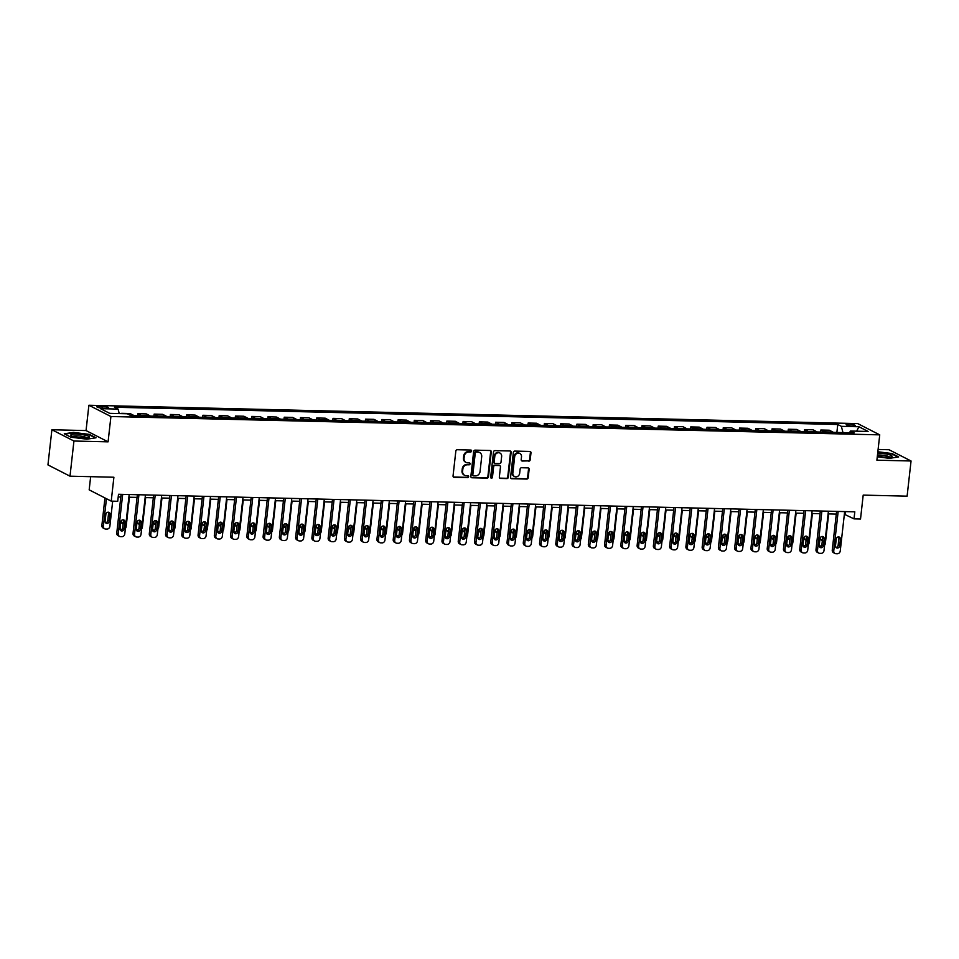<?xml version="1.0" encoding="UTF-8"?>
<svg xmlns="http://www.w3.org/2000/svg" width="959" height="959" viewBox="0 0 959 959"><rect width="100%" height="100%" fill="white"/><g stroke="black" fill="none" stroke-linecap="round" stroke-linejoin="round"><path stroke-width="1.44" d="M471.624 451.03A0.995 0.875 117.1 0 0 470.833 450.047L457.263 449.723A1.415 1.247 117.1 0 0 455.837 451.078L453.044 475.928A1.415 1.247 117.1 0 0 454.17 477.33L467.74 477.654A0.995 0.875 117.1 0 0 467.956 475.724L466.194 475.688A4.519 4.004 117.1 0 1 462.61 471.169L462.837 469.095A4.519 4.004 117.1 0 1 467.429 464.779L469.179 464.815A0.995 0.875 117.1 0 0 469.395 462.885L467.644 462.849A4.519 4.004 117.1 0 1 464.048 458.33L464.276 456.256A4.519 4.004 117.1 0 1 468.867 451.941L470.617 451.977A0.995 0.875 117.1 0 0 471.624 451.03M465.786 462.286A4.519 4.004 117.1 0 1 463.449 458.018L463.688 455.957A4.519 4.004 117.1 0 1 468.268 451.629L470.018 451.677A0.995 0.875 117.1 0 0 470.845 450.047M453.403 477.019A1.415 1.247 117.1 0 0 453.571 477.031L467.141 477.354A0.995 0.875 117.1 0 0 467.968 475.724M464.348 475.125A4.519 4.004 117.1 0 1 462.01 470.869L462.25 468.795A4.519 4.004 117.1 0 1 466.829 464.468L468.579 464.516A0.995 0.875 117.1 0 0 469.407 462.885M848.787 424.106A4.603 0.839 6.4 0 0 846.114 424.561A4.603 0.839 6.4 0 0 852.599 426.048A4.603 0.839 6.4 0 0 855.272 425.592A4.603 0.839 6.4 0 0 848.787 424.106M528.769 461.183A1.415 1.247 117.1 0 0 530.195 459.841L530.986 452.864A1.415 1.247 117.1 0 0 529.859 451.449L514.791 451.09A1.415 1.247 117.1 0 0 513.365 452.444L510.572 477.294A1.415 1.247 117.1 0 0 511.698 478.709L526.767 479.068A1.415 1.247 117.1 0 0 528.193 477.714L529.14 469.299A1.415 1.247 117.1 0 0 528.013 467.884L521.564 467.728A1.415 1.247 117.1 0 0 520.138 469.083L519.67 473.255A3.776 3.345 117.1 0 1 512.837 473.099L514.671 456.736A3.776 3.345 117.1 0 1 521.504 456.892L521.193 459.625A1.415 1.247 117.1 0 0 522.319 461.039L528.169 460.883A1.415 1.247 117.1 0 0 529.608 459.529L530.387 452.564A1.415 1.247 117.1 0 0 530.027 451.473M73.939 441.02L108.079 441.835L86.046 430.567L51.894 429.752L73.939 441.02L69.995 476.179L113.893 477.234L111.22 501.137L117.717 501.293L118.508 494.269L854.805 511.83L854.013 518.867L860.523 519.023L863.196 495.108L907.106 496.163L911.05 460.991L889.005 449.723L878.108 449.459M108.079 441.835L110.92 416.518L879.739 434.859L876.898 460.176L911.05 460.991M491.272 451.917A1.415 1.247 117.1 0 0 490.145 450.502L475.077 450.143A1.415 1.247 117.1 0 0 473.65 451.497L470.857 476.347A1.415 1.247 117.1 0 0 471.984 477.762L487.052 478.121A1.415 1.247 117.1 0 0 488.479 476.767L491.272 451.917L490.672 451.617A1.415 1.247 117.1 0 0 490.313 450.526M494.94 450.622L510.008 450.982A1.415 1.247 117.1 0 1 511.123 452.396L508.342 477.246A1.415 1.247 117.1 0 1 506.903 478.589L500.454 478.433A1.415 1.247 117.1 0 1 499.339 477.031L500.466 466.949A1.415 1.247 117.1 0 0 499.339 465.535L495.072 465.439A1.415 1.247 117.1 0 0 493.633 466.781L492.458 477.282A0.995 0.875 117.1 0 1 490.672 477.234L493.501 451.977A1.415 1.247 117.1 0 1 494.94 450.622M69.995 476.179L47.95 464.911L51.894 429.752M103.104 408.138L105.958 408.21A4.459 0.815 6.4 0 0 108.547 407.767A4.459 0.815 6.4 0 0 102.265 406.316L99.412 406.256A4.459 0.815 6.4 0 0 96.823 406.7A4.459 0.815 6.4 0 0 103.104 408.138M110.92 416.518L88.887 405.249L857.706 423.59L879.739 434.859M836.871 432.461L837.77 424.489L114.481 407.239L118.077 409.073L100.515 408.666L109.698 413.353L127.259 413.773L130.856 415.619L854.145 432.869L850.537 431.035L849.362 432.761M837.77 424.489L841.367 426.335L858.928 426.755L868.099 431.454L850.537 431.035M90.649 476.683L89.175 489.869L111.22 501.137M86.046 430.567L88.887 405.249M844.364 514.276L854.013 518.867M118.209 496.954L120.81 497.014M128.878 497.206L137.065 497.397M145.145 497.589L153.332 497.793M161.4 497.985L169.587 498.177M177.667 498.368L185.854 498.56M193.922 498.764L202.109 498.956M210.189 499.148L218.376 499.339M226.444 499.531L234.631 499.735M242.711 499.927L250.898 500.118M258.966 500.31L267.153 500.502M275.233 500.694L283.42 500.898M291.488 501.089L299.676 501.281M307.755 501.473L315.943 501.665M324.01 501.857L332.198 502.06M340.277 502.252L348.465 502.444M356.532 502.636L364.72 502.828M372.799 503.031L380.987 503.223M389.054 503.415L397.242 503.607M405.321 503.799L413.509 504.002M421.576 504.194L429.764 504.386M437.843 504.578L446.031 504.77M454.098 504.961L462.286 505.165M470.366 505.357L478.553 505.549M486.621 505.741L494.808 505.932M502.888 506.136L511.075 506.328M519.143 506.52L527.33 506.712M535.41 506.903L543.597 507.107M551.665 507.299L559.852 507.491M567.932 507.683L576.107 507.874M584.187 508.066L592.374 508.27M600.454 508.462L608.629 508.654M616.709 508.845L624.896 509.037M632.976 509.229L641.151 509.433M649.231 509.625L657.418 509.816M665.498 510.008L673.674 510.2M681.753 510.404L689.941 510.596M698.02 510.787L706.196 510.979M714.275 511.171L722.463 511.375M730.542 511.567L738.718 511.758M746.797 511.95L754.985 512.142M763.064 512.334L771.24 512.538M779.319 512.729L787.507 512.921M795.586 513.113L803.762 513.305M811.841 513.497L820.029 513.7M828.108 513.892L836.284 514.084M845.382 511.603L845.083 514.3M118.077 409.073L119.228 413.581M121.589 413.641L122.249 413.653M134.104 415.691A5.754 2.457 91.4 0 0 133.685 415.379L130.076 413.533L121.625 413.329M137.652 415.774L137.88 413.713L141.488 415.559A5.754 2.457 91.4 0 1 141.908 415.882M150.371 416.086A5.754 2.457 91.4 0 0 149.94 415.762L146.331 413.916L137.88 413.713M153.908 416.17L154.147 414.108L157.744 415.954A5.754 2.457 91.4 0 1 158.175 416.266M166.626 416.47A5.754 2.457 91.4 0 0 166.207 416.146L162.598 414.312L154.147 414.108M170.175 416.554L170.402 414.492L174.011 416.338A5.754 2.457 91.4 0 1 174.43 416.65M182.893 416.853A5.754 2.457 91.4 0 0 182.462 416.542L178.853 414.696L170.402 414.492M186.43 416.937L186.669 414.887L190.266 416.721A5.754 2.457 91.4 0 1 190.697 417.045M199.148 417.249A5.754 2.457 91.4 0 0 198.729 416.925L195.121 415.079L186.669 414.887M202.697 417.333L202.924 415.271L206.533 417.117A5.754 2.457 91.4 0 1 206.952 417.429M215.415 417.633A5.754 2.457 91.4 0 0 214.984 417.309L211.376 415.475L202.924 415.271M218.952 417.716L219.179 415.655L222.788 417.501A5.754 2.457 91.4 0 1 223.219 417.824M231.67 418.016A5.754 2.457 91.4 0 0 231.251 417.704L227.643 415.858L219.179 415.655M235.219 418.1L235.446 416.05L239.055 417.884A5.754 2.457 91.4 0 1 239.474 418.208M247.925 418.412A5.754 2.457 91.4 0 0 247.506 418.088L243.898 416.242L235.446 416.05M251.474 418.496L251.702 416.434L255.31 418.28A5.754 2.457 91.4 0 1 255.741 418.592M264.193 418.795A5.754 2.457 91.4 0 0 263.773 418.484L260.165 416.638L251.702 416.434M267.741 418.879L267.969 416.817L271.577 418.663A5.754 2.457 91.4 0 1 271.996 418.987M280.448 419.179A5.754 2.457 91.4 0 0 280.028 418.867L276.42 417.021L267.969 416.817M283.996 419.275L284.224 417.213L287.832 419.047A5.754 2.457 91.4 0 1 288.263 419.371M296.715 419.574A5.754 2.457 91.4 0 0 296.283 419.251L292.687 417.417L284.224 417.213M300.263 419.658L300.491 417.597L304.099 419.443A5.754 2.457 91.4 0 1 304.518 419.754M312.97 419.958A5.754 2.457 91.4 0 0 312.55 419.646L308.942 417.8L300.491 417.597M316.518 420.042L316.746 417.98L320.354 419.826A5.754 2.457 91.4 0 1 320.786 420.15M329.237 420.354A5.754 2.457 91.4 0 0 328.805 420.03L325.209 418.184L316.746 417.98M332.785 420.438L333.013 418.376L336.621 420.222A5.754 2.457 91.4 0 1 337.041 420.533M345.492 420.737A5.754 2.457 91.4 0 0 345.072 420.414L341.464 418.58L333.013 418.376M349.04 420.821L349.268 418.759L352.876 420.605A5.754 2.457 91.4 0 1 353.308 420.917M361.759 421.121A5.754 2.457 91.4 0 0 361.327 420.809L357.731 418.963L349.268 418.759M365.307 421.205L365.535 419.155L369.143 420.989A5.754 2.457 91.4 0 1 369.563 421.313M378.014 421.516A5.754 2.457 91.4 0 0 377.594 421.193L373.986 419.347L365.535 419.155M381.562 421.6L381.79 419.539L385.398 421.385A5.754 2.457 91.4 0 1 385.83 421.696M394.281 421.9A5.754 2.457 91.4 0 0 393.849 421.588L390.253 419.742L381.79 419.539M397.829 421.984L398.057 419.922L401.665 421.768A5.754 2.457 91.4 0 1 402.085 422.092M410.536 422.284A5.754 2.457 91.4 0 0 410.116 421.972L406.508 420.126L398.057 419.922M414.084 422.368L414.312 420.318L417.92 422.152A5.754 2.457 91.4 0 1 418.352 422.475M426.803 422.679A5.754 2.457 91.4 0 0 426.371 422.356L422.775 420.51L414.312 420.318M430.351 422.763L430.579 420.701L434.187 422.547A5.754 2.457 91.4 0 1 434.607 422.859M443.058 423.063A5.754 2.457 91.4 0 0 442.638 422.751L439.03 420.905L430.579 420.701M446.606 423.147L446.834 421.085L450.442 422.931A5.754 2.457 91.4 0 1 450.874 423.255M459.325 423.458A5.754 2.457 91.4 0 0 458.893 423.135L455.297 421.289L446.834 421.085M462.873 423.542L463.101 421.481L466.709 423.327A5.754 2.457 91.4 0 1 467.129 423.638M475.58 423.842A5.754 2.457 91.4 0 0 475.161 423.518L471.552 421.684L463.101 421.481M479.128 423.926L479.356 421.864L482.964 423.71A5.754 2.457 91.4 0 1 483.396 424.022M491.847 424.226A5.754 2.457 91.4 0 0 491.416 423.914L487.819 422.068L479.356 421.864M495.395 424.31L495.623 422.248L499.231 424.094A5.754 2.457 91.4 0 1 499.651 424.417M508.102 424.621A5.754 2.457 91.4 0 0 507.683 424.298L504.074 422.451L495.623 422.248M511.65 424.705L511.878 422.643L515.486 424.489A5.754 2.457 91.4 0 1 515.918 424.801M524.369 425.005A5.754 2.457 91.4 0 0 523.938 424.681L520.341 422.847L511.878 422.643M527.918 425.089L528.145 423.027L531.754 424.873A5.754 2.457 91.4 0 1 532.173 425.197M540.624 425.388A5.754 2.457 91.4 0 0 540.205 425.077L536.596 423.231L528.145 423.027M544.173 425.472L544.4 423.422L548.009 425.257A5.754 2.457 91.4 0 1 548.428 425.58M556.891 425.784A5.754 2.457 91.4 0 0 556.46 425.46L552.863 423.614L544.4 423.422M560.44 425.868L560.667 423.806L564.264 425.652A5.754 2.457 91.4 0 1 564.695 425.964M573.146 426.168A5.754 2.457 91.4 0 0 572.727 425.856L569.119 424.01L560.667 423.806M576.695 426.252L576.922 424.19L580.531 426.036A5.754 2.457 91.4 0 1 580.95 426.359M589.413 426.551A5.754 2.457 91.4 0 0 588.982 426.24L585.386 424.393L576.922 424.19M592.962 426.635L593.189 424.585L596.786 426.419A5.754 2.457 91.4 0 1 597.217 426.743M605.668 426.947A5.754 2.457 91.4 0 0 605.249 426.623L601.641 424.777L593.189 424.585M609.217 427.031L609.444 424.969L613.053 426.815A5.754 2.457 91.4 0 1 613.472 427.127M621.935 427.33A5.754 2.457 91.4 0 0 621.504 427.019L617.908 425.173L609.444 424.969M625.484 427.414L625.712 425.352L629.308 427.199A5.754 2.457 91.4 0 1 629.739 427.522M638.191 427.726A5.754 2.457 91.4 0 0 637.771 427.402L634.163 425.556L625.712 425.352M641.739 427.81L641.967 425.748L645.575 427.594A5.754 2.457 91.4 0 1 645.994 427.906M654.458 428.11A5.754 2.457 91.4 0 0 654.026 427.786L650.43 425.952L641.967 425.748M658.006 428.193L658.234 426.132L661.83 427.978A5.754 2.457 91.4 0 1 662.261 428.289M670.713 428.493A5.754 2.457 91.4 0 0 670.293 428.182L666.685 426.335L658.234 426.132M674.261 428.577L674.489 426.515L678.097 428.361A5.754 2.457 91.4 0 1 678.516 428.685M686.98 428.889A5.754 2.457 91.4 0 0 686.548 428.565L682.952 426.719L674.489 426.515M690.528 428.973L690.756 426.911L694.352 428.757A5.754 2.457 91.4 0 1 694.784 429.069M703.235 429.272A5.754 2.457 91.4 0 0 702.815 428.949L699.207 427.115L690.756 426.911M706.783 429.356L707.011 427.294L710.619 429.141A5.754 2.457 91.4 0 1 711.039 429.464M719.502 429.656A5.754 2.457 91.4 0 0 719.07 429.344L715.474 427.498L707.011 427.294M723.05 429.74L723.278 427.69L726.874 429.524A5.754 2.457 91.4 0 1 727.306 429.848M735.757 430.052A5.754 2.457 91.4 0 0 735.337 429.728L731.729 427.882L723.278 427.69M739.305 430.135L739.533 428.074L743.141 429.92A5.754 2.457 91.4 0 1 743.561 430.231M752.024 430.435A5.754 2.457 91.4 0 0 751.592 430.123L747.996 428.277L739.533 428.074M755.56 430.519L755.8 428.457L759.396 430.303A5.754 2.457 91.4 0 1 759.828 430.627M768.279 430.819A5.754 2.457 91.4 0 0 767.859 430.507L764.251 428.661L755.8 428.457M771.827 430.915L772.055 428.853L775.663 430.687A5.754 2.457 91.4 0 1 776.083 431.011M784.546 431.214A5.754 2.457 91.4 0 0 784.114 430.891L780.518 429.057L772.055 428.853M788.082 431.298L788.322 429.236L791.918 431.082A5.754 2.457 91.4 0 1 792.35 431.394M800.801 431.598A5.754 2.457 91.4 0 0 800.381 431.286L796.773 429.44L788.322 429.236M804.349 431.682L804.577 429.62L808.185 431.466A5.754 2.457 91.4 0 1 808.605 431.79M817.068 431.994A5.754 2.457 91.4 0 0 816.636 431.67L813.04 429.824L804.577 429.62M820.604 432.077L820.844 430.016L824.44 431.862A5.754 2.457 91.4 0 1 824.872 432.173M833.323 432.377A5.754 2.457 91.4 0 0 832.903 432.053L829.295 430.219L820.844 430.016M842.973 432.605L841.367 426.335M858.928 426.755L856.663 431.178M86.79 439.186L96.02 437.795L89.391 434.403L73.519 432.401L64.277 433.804L70.918 437.196L86.79 439.186M877.281 456.808L889.437 458.342L898.667 456.94L892.026 453.547L877.845 451.761M471.217 477.438A1.415 1.247 117.1 0 0 471.384 477.45L486.453 477.81A1.415 1.247 117.1 0 0 487.891 476.467L490.672 451.617M476.263 452.109A0.995 0.875 117.1 0 0 475.268 453.056L472.823 474.873A0.995 0.875 117.1 0 0 473.602 475.856L475.46 475.904A4.519 4.004 117.1 0 0 480.039 471.588L481.706 456.676A4.519 4.004 117.1 0 0 478.121 452.157L475.676 451.809A0.995 0.875 117.1 0 0 474.669 452.756L475.268 453.056M473.003 475.556A0.995 0.875 117.1 0 1 472.224 474.573L474.669 452.756M479.38 452.408A4.519 4.004 117.1 0 0 477.522 451.857L478.121 452.157M475.676 451.809L477.522 451.857M499.699 478.121A1.415 1.247 117.1 0 0 499.867 478.133L506.316 478.289A1.415 1.247 117.1 0 0 507.743 476.935L510.536 452.085A1.415 1.247 117.1 0 0 510.176 450.994M499.507 465.559A1.415 1.247 117.1 0 0 498.752 465.235L494.472 465.127A1.415 1.247 117.1 0 0 493.046 466.482L491.859 476.971L492.458 477.282M490.852 477.918A0.995 0.875 117.1 0 0 491.859 476.971M501.641 456.496A3.776 3.345 117.1 0 0 494.808 456.328L494.161 462.094A1.415 1.247 117.1 0 0 495.288 463.509L499.567 463.605A1.415 1.247 117.1 0 0 500.994 462.25L501.641 456.496M499.639 452.912A3.776 3.345 117.1 0 0 494.209 456.028L494.808 456.328M494.52 463.185A1.415 1.247 117.1 0 1 493.561 461.782L494.209 456.028M521.552 460.716A1.415 1.247 117.1 0 0 521.72 460.728L528.169 460.883M519.502 453.319A3.776 3.345 117.1 0 0 514.072 456.424L514.671 456.736M514.24 476.371A3.776 3.345 117.1 0 1 512.238 472.787L514.072 456.424M510.931 478.385A1.415 1.247 117.1 0 0 511.099 478.397L526.167 478.757A1.415 1.247 117.1 0 0 527.594 477.414L528.541 468.987A1.415 1.247 117.1 0 0 528.181 467.896M104.951 497.937L101.87 525.4A2.877 2.553 -62.9 0 0 103.164 528.025L104.651 528.781A2.877 2.553 117.1 0 0 105.646 529.032L106.952 529.068A2.877 2.553 117.1 0 0 109.865 526.311L112.683 501.173M104.651 528.781A2.877 2.553 117.1 0 1 103.368 526.155L106.449 498.704M105.478 522.667A2.302 2.038 117.1 0 0 107.78 520.461L108.535 513.712A2.302 2.038 117.1 0 0 108.151 512.166M109.266 521.228L110.021 514.468A2.302 2.038 117.1 0 0 105.862 514.372L105.106 521.121A2.302 2.038 117.1 0 0 109.266 521.228L107.78 520.461M129.177 494.52L124.766 533.935A2.877 2.553 117.1 0 1 121.841 536.68L120.546 536.656A2.877 2.553 117.1 0 1 118.257 533.779L122.68 494.364M121.11 494.329L116.77 533.012L118.257 533.779M124.155 528.841A2.302 2.038 -62.9 0 1 119.995 528.745L120.75 521.996A2.302 2.038 -62.9 0 1 124.922 522.092L124.155 528.841L122.668 528.073A2.302 2.038 -62.9 0 1 120.378 530.279M123.052 519.79A2.302 2.038 -62.9 0 1 123.423 521.324L122.668 528.073M119.551 536.405L118.053 535.637A2.877 2.553 -62.9 0 1 116.77 533.012M129.441 497.218L126.132 526.707A2.877 2.553 117.1 0 1 125.377 528.421M121.745 523.051A2.302 2.038 117.1 0 0 123.315 522.367M121.481 520.473L121.361 521.516A2.302 2.038 117.1 0 0 123.148 523.806M120.043 528.373A2.877 2.553 117.1 0 0 121.913 529.428L122.093 529.428M145.696 497.613L142.388 527.09A2.877 2.553 117.1 0 1 141.644 528.817M138 523.434A2.302 2.038 117.1 0 0 139.57 522.751M137.736 520.857L137.628 521.9A2.302 2.038 117.1 0 0 139.415 524.201M136.298 528.769A2.877 2.553 117.1 0 0 138.168 529.812L138.36 529.812M161.963 497.997L158.655 527.474A2.877 2.553 117.1 0 1 157.899 529.2M154.267 523.83A2.302 2.038 117.1 0 0 155.838 523.146M154.003 521.252L153.884 522.283A2.302 2.038 117.1 0 0 155.67 524.585M152.553 529.152A2.877 2.553 117.1 0 0 154.435 530.195L154.615 530.207M145.444 494.904L141.021 534.319A2.877 2.553 117.1 0 1 138.108 537.076L136.801 537.04A2.877 2.553 117.1 0 1 134.524 534.163L138.935 494.748M137.365 494.712L133.025 533.408L134.524 534.163M140.422 529.224A2.302 2.038 -62.9 0 1 136.262 529.128L137.017 522.379A2.302 2.038 -62.9 0 1 141.177 522.475L140.422 529.224L138.935 528.469A2.302 2.038 -62.9 0 1 136.634 530.663M139.307 520.174A2.302 2.038 -62.9 0 1 139.69 521.72L138.935 528.469M135.806 536.788L134.32 536.033A2.877 2.553 -62.9 0 1 133.025 533.408M161.699 495.3L157.288 534.702A2.877 2.553 117.1 0 1 154.363 537.46L153.068 537.424A2.877 2.553 117.1 0 1 150.779 534.559L155.202 495.144M153.632 495.108L149.292 533.791L150.779 534.559M156.677 529.62A2.302 2.038 -62.9 0 1 152.517 529.512L153.272 522.763A2.302 2.038 -62.9 0 1 157.444 522.871L156.677 529.62L155.19 528.853A2.302 2.038 -62.9 0 1 152.901 531.058M155.574 520.569A2.302 2.038 -62.9 0 1 155.945 522.104L155.19 528.853M152.073 537.184L150.575 536.417A2.877 2.553 -62.9 0 1 149.292 533.791M177.966 495.683L173.543 535.098A2.877 2.553 117.1 0 1 170.63 537.843L169.323 537.819A2.877 2.553 117.1 0 1 167.046 534.942L171.457 495.527M169.887 495.491L165.547 534.175L167.046 534.942M172.944 530.003A2.302 2.038 -62.9 0 1 168.784 529.907L169.539 523.158A2.302 2.038 -62.9 0 1 173.699 523.254L172.944 530.003L171.457 529.248A2.302 2.038 -62.9 0 1 169.156 531.442M171.829 520.953A2.302 2.038 -62.9 0 1 172.212 522.487L171.457 529.248M168.328 537.567L166.842 536.8A2.877 2.553 -62.9 0 1 165.547 534.175M178.218 498.38L174.91 527.87A2.877 2.553 117.1 0 1 174.166 529.596M170.522 524.213A2.302 2.038 117.1 0 0 172.093 523.53M170.258 521.636L170.151 522.679A2.302 2.038 117.1 0 0 171.937 524.969M168.82 529.548A2.877 2.553 117.1 0 0 170.69 530.591L170.882 530.591M194.221 496.067L189.81 535.482A2.877 2.553 117.1 0 1 186.885 538.239L185.59 538.203A2.877 2.553 117.1 0 1 183.301 535.326L187.724 495.911M186.154 495.875L181.814 534.571L183.301 535.326M189.199 530.387A2.302 2.038 -62.9 0 1 185.039 530.291L185.794 523.542A2.302 2.038 -62.9 0 1 189.966 523.638L189.199 530.387L187.712 529.632A2.302 2.038 -62.9 0 1 185.423 531.837M188.096 521.336A2.302 2.038 -62.9 0 1 188.467 522.883L187.712 529.632M184.596 537.951L183.097 537.196A2.877 2.553 -62.9 0 1 181.814 534.571M85.507 435.266A9.362 1.702 6.4 0 0 74.646 434.091A9.362 1.702 6.4 0 0 71.254 435.638A9.362 1.702 6.4 0 0 74.73 436.896A9.362 1.702 6.4 0 0 88.863 437.604A9.362 1.702 6.4 0 0 85.507 435.266M86.981 437.975A7.085 1.295 6.4 0 0 84.056 436.741A7.085 1.295 6.4 0 0 73.016 436.417M64.9 434.115L73.687 432.785L89.067 434.727L95.289 437.903M877.365 456.04A9.362 1.702 6.4 0 0 886.631 457.203A9.362 1.702 6.4 0 0 891.51 456.76A9.362 1.702 6.4 0 0 889.065 454.65A9.362 1.702 6.4 0 0 878.888 453.247A9.362 1.702 6.4 0 0 877.677 453.235M889.616 457.131A7.085 1.295 6.4 0 0 879.691 455.01A7.085 1.295 6.4 0 0 877.473 455.069M877.809 452.121L891.714 453.871L897.924 457.059M194.485 498.776L191.177 528.253A2.877 2.553 117.1 0 1 190.421 529.979M186.789 524.597A2.302 2.038 117.1 0 0 188.36 523.914M186.525 522.02L186.406 523.063A2.302 2.038 117.1 0 0 188.192 525.364M185.075 529.931A2.877 2.553 117.1 0 0 186.957 530.974L187.137 530.974M210.489 496.462L206.065 535.877A2.877 2.553 117.1 0 1 203.152 538.622L201.846 538.586A2.877 2.553 117.1 0 1 199.568 535.721L203.979 496.306M202.409 496.271L198.069 534.954L199.568 535.721M205.466 530.783A2.302 2.038 -62.9 0 1 201.306 530.687L202.061 523.926A2.302 2.038 -62.9 0 1 206.221 524.034L205.466 530.783L203.979 530.015A2.302 2.038 -62.9 0 1 201.678 532.221M204.351 521.732A2.302 2.038 -62.9 0 1 204.735 523.266L203.979 530.015M200.851 538.347L199.364 537.579A2.877 2.553 -62.9 0 1 198.069 534.954M210.74 499.159L207.432 528.637A2.877 2.553 117.1 0 1 206.688 530.363M203.044 524.993A2.302 2.038 117.1 0 0 204.615 524.309M202.781 522.415L202.673 523.446A2.302 2.038 117.1 0 0 204.459 525.748M201.342 530.315A2.877 2.553 117.1 0 0 203.212 531.358L203.404 531.37M227.007 499.543L223.699 529.032A2.877 2.553 117.1 0 1 222.944 530.759M219.311 525.376A2.302 2.038 117.1 0 0 220.882 524.693M219.048 522.799L218.928 523.842A2.302 2.038 117.1 0 0 220.714 526.143M217.597 530.711A2.877 2.553 117.1 0 0 219.479 531.754L219.659 531.754M243.262 499.939L239.954 529.416A2.877 2.553 117.1 0 1 239.211 531.142M235.566 525.772A2.302 2.038 117.1 0 0 237.137 525.088M235.303 523.194L235.195 524.225A2.302 2.038 117.1 0 0 236.981 526.527M233.864 531.094A2.877 2.553 117.1 0 0 235.734 532.137L235.926 532.137M259.529 500.322L256.221 529.812A2.877 2.553 117.1 0 1 255.466 531.526M251.833 526.155A2.302 2.038 117.1 0 0 253.404 525.472M251.57 523.578L251.45 524.621A2.302 2.038 117.1 0 0 253.236 526.911M250.119 531.478A2.877 2.553 117.1 0 0 252.001 532.521L252.181 532.533M226.744 496.846L222.332 536.261A2.877 2.553 117.1 0 1 219.407 539.006L218.113 538.982A2.877 2.553 117.1 0 1 215.823 536.105L220.246 496.69M218.676 496.654L214.337 535.338L215.823 536.105M221.721 531.166A2.302 2.038 -62.9 0 1 217.561 531.07L218.316 524.321A2.302 2.038 -62.9 0 1 222.476 524.417L221.721 531.166L220.234 530.411A2.302 2.038 -62.9 0 1 217.945 532.605M220.618 522.116A2.302 2.038 -62.9 0 1 220.99 523.65L220.234 530.411M217.118 538.73L215.619 537.963A2.877 2.553 -62.9 0 1 214.337 535.338M243.011 497.242L238.587 536.644A2.877 2.553 117.1 0 1 235.674 539.402L234.368 539.366A2.877 2.553 117.1 0 1 232.09 536.489L236.501 497.086M234.931 497.038L230.592 535.733L232.09 536.489M237.988 531.562A2.302 2.038 -62.9 0 1 233.828 531.454L234.583 524.705A2.302 2.038 -62.9 0 1 238.743 524.801L237.988 531.562L236.501 530.795A2.302 2.038 -62.9 0 1 234.2 533M236.873 522.499A2.302 2.038 -62.9 0 1 237.257 524.046L236.501 530.795M233.373 539.114L231.886 538.359A2.877 2.553 -62.9 0 1 230.592 535.733M259.266 497.625L254.854 537.04A2.877 2.553 117.1 0 1 251.929 539.785L250.635 539.761A2.877 2.553 117.1 0 1 248.345 536.884L252.768 497.469M251.198 497.433L246.859 536.117L248.345 536.884M254.243 531.945A2.302 2.038 -62.9 0 1 250.083 531.849L250.838 525.088A2.302 2.038 -62.9 0 1 254.998 525.196L254.243 531.945L252.756 531.178A2.302 2.038 -62.9 0 1 250.467 533.384M253.14 522.895A2.302 2.038 -62.9 0 1 253.512 524.429L252.756 531.178M249.64 539.509L248.141 538.742A2.877 2.553 -62.9 0 1 246.859 536.117M275.533 498.009L271.109 537.424A2.877 2.553 117.1 0 1 268.196 540.181L266.89 540.145A2.877 2.553 117.1 0 1 264.6 537.268L269.023 497.853M267.453 497.817L263.114 536.513L264.6 537.268M270.51 532.329A2.302 2.038 -62.9 0 1 266.35 532.233L267.105 525.484A2.302 2.038 -62.9 0 1 271.265 525.58L270.51 532.329L269.023 531.574A2.302 2.038 -62.9 0 1 266.722 533.767M269.395 523.278A2.302 2.038 -62.9 0 1 269.779 524.825L269.023 531.574M265.895 539.893L264.408 539.138A2.877 2.553 -62.9 0 1 263.114 536.513M275.784 500.706L272.476 530.195A2.877 2.553 117.1 0 1 271.733 531.921M268.088 526.539A2.302 2.038 117.1 0 0 269.659 525.856M267.825 523.962L267.717 525.005A2.302 2.038 117.1 0 0 269.503 527.306M266.386 531.873A2.877 2.553 117.1 0 0 268.256 532.916L268.448 532.916M291.788 498.404L287.376 537.807A2.877 2.553 117.1 0 1 284.451 540.564L283.157 540.528A2.877 2.553 117.1 0 1 280.867 537.651L285.291 498.248M283.72 498.212L279.381 536.896L280.867 537.651M286.765 532.724A2.302 2.038 -62.9 0 1 282.605 532.617L283.361 525.868A2.302 2.038 -62.9 0 1 287.52 525.964L286.765 532.724L285.279 531.957A2.302 2.038 -62.9 0 1 282.989 534.163M285.662 523.674A2.302 2.038 -62.9 0 1 286.034 525.208L285.279 531.957M282.162 540.277L280.663 539.521A2.877 2.553 -62.9 0 1 279.381 536.896M292.051 501.101L288.743 530.579A2.877 2.553 117.1 0 1 287.988 532.305M284.355 526.935A2.302 2.038 117.1 0 0 285.926 526.251M284.092 524.357L283.972 525.388A2.302 2.038 117.1 0 0 285.758 527.69M282.641 532.257A2.877 2.553 117.1 0 0 284.523 533.3L284.703 533.312M308.055 498.788L303.631 538.203A2.877 2.553 117.1 0 1 300.718 540.948L299.412 540.924A2.877 2.553 117.1 0 1 297.122 538.047L301.546 498.632M299.975 498.596L295.636 537.28L297.122 538.047M303.032 533.108A2.302 2.038 -62.9 0 1 298.872 533.012L299.628 526.263A2.302 2.038 -62.9 0 1 303.787 526.359L303.032 533.108L301.546 532.341A2.302 2.038 -62.9 0 1 299.244 534.547M301.917 524.058A2.302 2.038 -62.9 0 1 302.301 525.592L301.546 532.341M298.417 540.672L296.93 539.905A2.877 2.553 -62.9 0 1 295.636 537.28M308.307 501.485L304.998 530.974A2.877 2.553 117.1 0 1 304.255 532.689M300.611 527.318A2.302 2.038 117.1 0 0 302.181 526.635M300.347 524.741L300.239 525.784A2.302 2.038 117.1 0 0 302.013 528.073M298.908 532.641A2.877 2.553 117.1 0 0 300.778 533.695L300.97 533.695M324.574 501.881L321.265 531.358A2.877 2.553 117.1 0 1 320.51 533.084M316.878 527.702A2.302 2.038 117.1 0 0 318.436 527.018M316.614 525.124L316.494 526.167A2.302 2.038 117.1 0 0 318.28 528.469M315.163 533.036A2.877 2.553 117.1 0 0 317.045 534.079L317.225 534.079M340.829 502.264L337.52 531.742A2.877 2.553 117.1 0 1 336.777 533.468M333.133 528.097A2.302 2.038 117.1 0 0 334.703 527.414M332.869 525.52L332.761 526.551A2.302 2.038 117.1 0 0 334.535 528.853M331.43 533.42A2.877 2.553 117.1 0 0 333.3 534.463L333.492 534.475M357.096 502.648L353.787 532.137A2.877 2.553 117.1 0 1 353.032 533.863M349.4 528.481A2.302 2.038 117.1 0 0 350.958 527.798M349.136 525.904L349.016 526.947A2.302 2.038 117.1 0 0 350.802 529.248M347.685 533.815A2.877 2.553 117.1 0 0 349.567 534.858L349.747 534.858M373.351 503.043L370.042 532.521A2.877 2.553 117.1 0 1 369.299 534.247M365.655 528.865A2.302 2.038 117.1 0 0 367.225 528.181M365.391 526.287L365.283 527.33A2.302 2.038 117.1 0 0 367.057 529.632M363.952 534.199A2.877 2.553 117.1 0 0 365.823 535.242L366.014 535.242M389.618 503.427L386.309 532.916A2.877 2.553 117.1 0 1 385.554 534.631M381.922 529.26A2.302 2.038 117.1 0 0 383.48 528.577M381.658 526.683L381.538 527.714A2.302 2.038 117.1 0 0 383.324 530.015M380.208 534.583A2.877 2.553 117.1 0 0 382.09 535.625L382.269 535.637M405.873 503.811L402.564 533.3A2.877 2.553 117.1 0 1 401.821 535.026M398.177 529.644A2.302 2.038 117.1 0 0 399.747 528.96M397.913 527.066L397.805 528.109A2.302 2.038 117.1 0 0 399.579 530.411M396.475 534.978A2.877 2.553 117.1 0 0 398.345 536.021L398.536 536.021M422.14 504.206L418.831 533.683A2.877 2.553 117.1 0 1 418.076 535.41M414.444 530.039A2.302 2.038 117.1 0 0 416.002 529.356M414.18 527.462L414.06 528.493A2.302 2.038 117.1 0 0 415.846 530.795M412.73 535.362A2.877 2.553 117.1 0 0 414.612 536.405L414.791 536.405M438.395 504.59L435.086 534.079A2.877 2.553 117.1 0 1 434.343 535.793M430.699 530.423A2.302 2.038 117.1 0 0 432.269 529.74M430.435 527.846L430.327 528.889A2.302 2.038 117.1 0 0 432.101 531.178M428.997 535.745A2.877 2.553 117.1 0 0 430.867 536.788L431.059 536.8M454.662 504.985L451.353 534.463A2.877 2.553 117.1 0 1 450.598 536.189M446.966 530.807A2.302 2.038 117.1 0 0 448.524 530.123M446.702 528.229L446.582 529.272A2.302 2.038 117.1 0 0 448.368 531.574M445.252 536.141A2.877 2.553 117.1 0 0 447.134 537.184L447.314 537.184M470.917 505.369L467.608 534.846A2.877 2.553 117.1 0 1 466.865 536.572M463.221 531.202A2.302 2.038 117.1 0 0 464.791 530.519M462.957 528.625L462.849 529.656A2.302 2.038 117.1 0 0 464.624 531.957M461.519 536.525A2.877 2.553 117.1 0 0 463.389 537.567L463.581 537.579M487.172 505.753L483.875 535.242A2.877 2.553 117.1 0 1 483.12 536.968M479.488 531.586A2.302 2.038 117.1 0 0 481.046 530.902M479.224 529.008L479.104 530.051A2.302 2.038 117.1 0 0 480.891 532.341M477.774 536.92A2.877 2.553 117.1 0 0 479.656 537.963L479.836 537.963M324.31 499.171L319.898 538.586A2.877 2.553 117.1 0 1 316.973 541.344L315.679 541.308A2.877 2.553 117.1 0 1 313.389 538.431L317.813 499.016M316.242 498.98L311.903 537.675L313.389 538.431M319.287 533.492A2.302 2.038 -62.9 0 1 315.127 533.396L315.883 526.647A2.302 2.038 -62.9 0 1 320.042 526.743L319.287 533.492L317.801 532.736A2.302 2.038 -62.9 0 1 315.511 534.93M318.172 524.441A2.302 2.038 -62.9 0 1 318.556 525.988L317.801 532.736M314.684 541.056L313.185 540.301A2.877 2.553 -62.9 0 1 311.903 537.675M340.577 499.567L336.153 538.97A2.877 2.553 117.1 0 1 333.241 541.727L331.934 541.691A2.877 2.553 117.1 0 1 329.644 538.826L334.068 499.411M332.497 499.375L328.158 538.059L329.644 538.826M335.554 533.887A2.302 2.038 -62.9 0 1 331.394 533.779L332.15 527.03A2.302 2.038 -62.9 0 1 336.309 527.138L335.554 533.887L334.068 533.12A2.302 2.038 -62.9 0 1 331.766 535.326M334.439 524.837A2.302 2.038 -62.9 0 1 334.823 526.371L334.068 533.12M330.939 541.451L329.452 540.684A2.877 2.553 -62.9 0 1 328.158 538.059M356.832 499.951L352.421 539.366A2.877 2.553 117.1 0 1 349.496 542.111L348.201 542.087A2.877 2.553 117.1 0 1 345.911 539.21L350.335 499.795M348.764 499.759L344.425 538.443L345.911 539.21M351.809 534.271A2.302 2.038 -62.9 0 1 347.649 534.175L348.405 527.426A2.302 2.038 -62.9 0 1 352.564 527.522L351.809 534.271L350.323 533.516A2.302 2.038 -62.9 0 1 348.033 535.709M350.694 525.22A2.302 2.038 -62.9 0 1 351.078 526.755L350.323 533.516M347.206 541.835L345.708 541.068A2.877 2.553 -62.9 0 1 344.425 538.443M373.099 500.334L368.676 539.749A2.877 2.553 117.1 0 1 365.763 542.506L364.456 542.47A2.877 2.553 117.1 0 1 362.166 539.593L366.59 500.178M365.019 500.142L360.68 538.838L362.166 539.593M368.076 534.666A2.302 2.038 -62.9 0 1 363.917 534.559L364.672 527.81A2.302 2.038 -62.9 0 1 368.831 527.906L368.076 534.666L366.59 533.899A2.302 2.038 -62.9 0 1 364.288 536.105M366.961 525.604A2.302 2.038 -62.9 0 1 367.345 527.15L366.59 533.899M363.461 542.219L361.975 541.463A2.877 2.553 -62.9 0 1 360.68 538.838M389.354 500.73L384.943 540.145A2.877 2.553 117.1 0 1 382.018 542.89L380.723 542.854A2.877 2.553 117.1 0 1 378.433 539.989L382.857 500.574M381.286 500.538L376.947 539.222L378.433 539.989M384.331 535.05A2.302 2.038 -62.9 0 1 380.172 534.954L380.927 528.193A2.302 2.038 -62.9 0 1 385.086 528.301L384.331 535.05L382.845 534.283A2.302 2.038 -62.9 0 1 380.555 536.489M383.216 526A2.302 2.038 -62.9 0 1 383.6 527.534L382.845 534.283M379.728 542.614L378.23 541.847A2.877 2.553 -62.9 0 1 376.947 539.222M405.621 501.113L401.198 540.528A2.877 2.553 117.1 0 1 398.285 543.274L396.978 543.25A2.877 2.553 117.1 0 1 394.688 540.373L399.112 500.958M397.541 500.922L393.202 539.605L394.688 540.373M400.598 535.434A2.302 2.038 -62.9 0 1 396.427 535.338L397.194 528.589A2.302 2.038 -62.9 0 1 401.353 528.685L400.598 535.434L399.112 534.678A2.302 2.038 -62.9 0 1 396.81 536.872M399.483 526.383A2.302 2.038 -62.9 0 1 399.867 527.929L399.112 534.678M395.983 542.998L394.497 542.231A2.877 2.553 -62.9 0 1 393.202 539.605M421.876 501.509L417.465 540.912A2.877 2.553 117.1 0 1 414.54 543.669L413.245 543.633A2.877 2.553 117.1 0 1 410.955 540.756L415.379 501.353M413.808 501.305L409.469 540.001L410.955 540.756M416.853 535.829A2.302 2.038 -62.9 0 1 412.694 535.721L413.449 528.972A2.302 2.038 -62.9 0 1 417.609 529.068L416.853 535.829L415.367 535.062A2.302 2.038 -62.9 0 1 413.077 537.268M415.738 526.779A2.302 2.038 -62.9 0 1 416.122 528.313L415.367 535.062M412.25 543.381L410.752 542.626A2.877 2.553 -62.9 0 1 409.469 540.001M438.143 501.893L433.72 541.308A2.877 2.553 117.1 0 1 430.807 544.053L429.5 544.029A2.877 2.553 117.1 0 1 427.211 541.152L431.634 501.737M430.064 501.701L425.724 540.385L427.211 541.152M433.12 536.213A2.302 2.038 -62.9 0 1 428.949 536.117L429.716 529.368A2.302 2.038 -62.9 0 1 433.876 529.464L433.12 536.213L431.634 535.446A2.302 2.038 -62.9 0 1 429.332 537.651M432.006 527.162A2.302 2.038 -62.9 0 1 432.389 528.697L431.634 535.446M428.505 543.777L427.019 543.01A2.877 2.553 -62.9 0 1 425.724 540.385M454.398 502.276L449.987 541.691A2.877 2.553 117.1 0 1 447.062 544.448L445.767 544.412A2.877 2.553 117.1 0 1 443.478 541.535L447.901 502.12M446.331 502.084L441.991 540.78L443.478 541.535M449.375 536.596A2.302 2.038 -62.9 0 1 445.216 536.501L445.971 529.752A2.302 2.038 -62.9 0 1 450.131 529.847L449.375 536.596L447.889 535.841A2.302 2.038 -62.9 0 1 445.599 538.035M448.261 527.546A2.302 2.038 -62.9 0 1 448.644 529.092L447.889 535.841M444.772 544.161L443.274 543.405A2.877 2.553 -62.9 0 1 441.991 540.78M470.665 502.672L466.242 542.075A2.877 2.553 117.1 0 1 463.329 544.832L462.022 544.796A2.877 2.553 117.1 0 1 459.733 541.919L464.156 502.516M462.586 502.48L458.246 541.164L459.733 541.919M465.642 536.992A2.302 2.038 -62.9 0 1 461.471 536.884L462.238 530.135A2.302 2.038 -62.9 0 1 466.398 530.243L465.642 536.992L464.144 536.225A2.302 2.038 -62.9 0 1 461.854 538.431M464.528 527.941A2.302 2.038 -62.9 0 1 464.911 529.476L464.144 536.225M461.027 544.544L459.541 543.789A2.877 2.553 -62.9 0 1 458.246 541.164M486.92 503.055L482.509 542.47A2.877 2.553 117.1 0 1 479.584 545.215L478.289 545.192A2.877 2.553 117.1 0 1 476 542.314L480.423 502.9M478.853 502.864L474.513 541.547L476 542.314M481.897 537.376A2.302 2.038 -62.9 0 1 477.738 537.28L478.493 530.531A2.302 2.038 -62.9 0 1 482.653 530.627L481.897 537.376L480.411 536.62A2.302 2.038 -62.9 0 1 478.121 538.814M480.783 528.325A2.302 2.038 -62.9 0 1 481.166 529.859L480.411 536.62M477.294 544.94L475.796 544.173A2.877 2.553 -62.9 0 1 474.513 541.547M503.187 503.439L498.764 542.854A2.877 2.553 117.1 0 1 495.851 545.611L494.544 545.575A2.877 2.553 117.1 0 1 492.255 542.698L496.678 503.283M495.108 503.247L490.768 541.943L492.255 542.698M498.165 537.759A2.302 2.038 -62.9 0 1 493.993 537.663L494.76 530.914A2.302 2.038 -62.9 0 1 498.92 531.01L498.165 537.759L496.666 537.004A2.302 2.038 -62.9 0 1 494.376 539.21M497.05 528.709A2.302 2.038 -62.9 0 1 497.433 530.255L496.666 537.004M493.549 545.323L492.063 544.568A2.877 2.553 -62.9 0 1 490.768 541.943M503.439 506.148L500.13 535.625A2.877 2.553 117.1 0 1 499.387 537.352M495.743 531.969A2.302 2.038 117.1 0 0 497.313 531.286M495.479 529.392L495.371 530.435A2.302 2.038 117.1 0 0 497.146 532.736M494.041 537.304A2.877 2.553 117.1 0 0 495.911 538.347L496.103 538.347M519.442 503.835L515.019 543.25A2.877 2.553 117.1 0 1 512.106 545.995L510.811 545.959A2.877 2.553 117.1 0 1 508.522 543.094L512.945 503.679M511.375 503.643L507.035 542.326L508.522 543.094M514.42 538.155A2.302 2.038 -62.9 0 1 510.26 538.059L511.015 531.298A2.302 2.038 -62.9 0 1 515.175 531.406L514.42 538.155L512.933 537.388A2.302 2.038 -62.9 0 1 510.644 539.593M513.305 529.104A2.302 2.038 -62.9 0 1 513.688 530.639L512.933 537.388M509.816 545.719L508.318 544.952A2.877 2.553 -62.9 0 1 507.035 542.326M519.694 506.532L516.398 536.009A2.877 2.553 117.1 0 1 515.642 537.735M512.01 532.365A2.302 2.038 117.1 0 0 513.568 531.682M511.746 529.788L511.627 530.818A2.302 2.038 117.1 0 0 513.413 533.12M510.296 537.687A2.877 2.553 117.1 0 0 512.178 538.73L512.358 538.742M535.709 504.218L531.286 543.633A2.877 2.553 117.1 0 1 528.373 546.378L527.066 546.354A2.877 2.553 117.1 0 1 524.777 543.477L529.2 504.062M527.63 504.026L523.29 542.71L524.777 543.477M530.687 538.538A2.302 2.038 -62.9 0 1 526.515 538.443L527.282 531.694A2.302 2.038 -62.9 0 1 531.442 531.789L530.687 538.538L529.188 537.783A2.302 2.038 -62.9 0 1 526.899 539.977M529.572 529.488A2.302 2.038 -62.9 0 1 529.955 531.022L529.188 537.783M526.071 546.103L524.585 545.335A2.877 2.553 -62.9 0 1 523.29 542.71M535.961 506.915L532.653 536.405A2.877 2.553 117.1 0 1 531.897 538.131M528.265 532.748A2.302 2.038 117.1 0 0 529.836 532.065M528.001 530.171L527.894 531.214A2.302 2.038 117.1 0 0 529.668 533.516M526.563 538.083A2.877 2.553 117.1 0 0 528.433 539.126L528.625 539.126M551.964 504.602L547.541 544.017A2.877 2.553 117.1 0 1 544.628 546.774L543.333 546.738A2.877 2.553 117.1 0 1 541.044 543.861L545.467 504.458M543.897 504.41L539.557 543.106L541.044 543.861M546.942 538.934A2.302 2.038 -62.9 0 1 542.782 538.826L543.537 532.077A2.302 2.038 -62.9 0 1 547.697 532.173L546.942 538.934L545.455 538.167A2.302 2.038 -62.9 0 1 543.166 540.373M545.827 529.871A2.302 2.038 -62.9 0 1 546.21 531.418L545.455 538.167M542.338 546.486L540.84 545.731A2.877 2.553 -62.9 0 1 539.557 543.106M552.216 507.311L548.92 536.788A2.877 2.553 117.1 0 1 548.164 538.514M544.532 533.144A2.302 2.038 117.1 0 0 546.091 532.449M544.268 530.555L544.149 531.598A2.302 2.038 117.1 0 0 545.935 533.899M542.818 538.467A2.877 2.553 117.1 0 0 544.7 539.509L544.88 539.509M568.231 504.997L563.808 544.412A2.877 2.553 117.1 0 1 560.895 547.157L559.588 547.133A2.877 2.553 117.1 0 1 557.299 544.256L561.722 504.842M560.152 504.806L555.812 543.489L557.299 544.256M563.209 539.318A2.302 2.038 -62.9 0 1 559.037 539.222L559.804 532.461A2.302 2.038 -62.9 0 1 563.964 532.569L563.209 539.318L561.71 538.55A2.302 2.038 -62.9 0 1 559.421 540.756M562.094 530.267A2.302 2.038 -62.9 0 1 562.477 531.801L561.71 538.55M558.594 546.882L557.107 546.115A2.877 2.553 -62.9 0 1 555.812 543.489M568.483 507.695L565.175 537.184A2.877 2.553 117.1 0 1 564.419 538.898M560.787 533.528A2.302 2.038 117.1 0 0 562.358 532.844M560.524 530.95L560.416 531.993A2.302 2.038 117.1 0 0 562.19 534.283M559.085 538.85A2.877 2.553 117.1 0 0 560.955 539.893L561.147 539.905M584.487 505.381L580.063 544.796A2.877 2.553 117.1 0 1 577.15 547.541L575.856 547.517A2.877 2.553 117.1 0 1 573.566 544.64L577.989 505.225M576.419 505.189L572.079 543.873L573.566 544.64M579.464 539.701A2.302 2.038 -62.9 0 1 575.304 539.605L576.059 532.856A2.302 2.038 -62.9 0 1 580.219 532.952L579.464 539.701L577.977 538.946A2.302 2.038 -62.9 0 1 575.688 541.14M578.349 530.651A2.302 2.038 -62.9 0 1 578.733 532.197L577.977 538.946M574.861 547.265L573.362 546.498A2.877 2.553 -62.9 0 1 572.079 543.873M584.738 508.078L581.442 537.567A2.877 2.553 117.1 0 1 580.686 539.294M577.054 533.911A2.302 2.038 117.1 0 0 578.613 533.228M576.791 531.334L576.671 532.377A2.302 2.038 117.1 0 0 578.457 534.678M575.34 539.246A2.877 2.553 117.1 0 0 577.222 540.289L577.402 540.289M600.754 505.777L596.33 545.18A2.877 2.553 117.1 0 1 593.417 547.937L592.111 547.901A2.877 2.553 117.1 0 1 589.821 545.024L594.244 505.621M592.674 505.573L588.335 544.268L589.821 545.024M595.731 540.097A2.302 2.038 -62.9 0 1 591.559 539.989L592.326 533.24A2.302 2.038 -62.9 0 1 596.486 533.336L595.731 540.097L594.232 539.33A2.302 2.038 -62.9 0 1 591.943 541.535M594.616 531.046A2.302 2.038 -62.9 0 1 595 532.581L594.232 539.33M591.116 547.649L589.629 546.894A2.877 2.553 -62.9 0 1 588.335 544.268M601.005 508.474L597.697 537.951A2.877 2.553 117.1 0 1 596.942 539.677M593.309 534.307A2.302 2.038 117.1 0 0 594.88 533.624M593.046 531.73L592.938 532.76A2.302 2.038 117.1 0 0 594.712 535.062M591.607 539.629A2.877 2.553 117.1 0 0 593.477 540.672L593.669 540.684M617.009 506.16L612.585 545.575A2.877 2.553 117.1 0 1 609.672 548.32L608.378 548.296A2.877 2.553 117.1 0 1 606.088 545.419L610.511 506.004M608.941 505.968L604.602 544.652L606.088 545.419M611.986 540.48A2.302 2.038 -62.9 0 1 607.826 540.385L608.581 533.636A2.302 2.038 -62.9 0 1 612.741 533.731L611.986 540.48L610.499 539.713A2.302 2.038 -62.9 0 1 608.21 541.919M610.871 531.43A2.302 2.038 -62.9 0 1 611.255 532.964L610.499 539.713M607.383 548.045L605.884 547.277A2.877 2.553 -62.9 0 1 604.602 544.652M617.26 508.857L613.964 538.347A2.877 2.553 117.1 0 1 613.209 540.061M609.576 534.69A2.302 2.038 117.1 0 0 611.135 534.007M609.313 532.113L609.193 533.156A2.302 2.038 117.1 0 0 610.979 535.446M607.862 540.013A2.877 2.553 117.1 0 0 609.744 541.068L609.924 541.068M633.276 506.544L628.852 545.959A2.877 2.553 117.1 0 1 625.939 548.716L624.633 548.68A2.877 2.553 117.1 0 1 622.343 545.803L626.766 506.388M625.196 506.352L620.857 545.048L622.343 545.803M628.253 540.864A2.302 2.038 -62.9 0 1 624.081 540.768L624.848 534.019A2.302 2.038 -62.9 0 1 629.008 534.115L628.253 540.864L626.754 540.109A2.302 2.038 -62.9 0 1 624.465 542.303M627.138 531.813A2.302 2.038 -62.9 0 1 627.522 533.36L626.754 540.109M623.638 548.428L622.151 547.673A2.877 2.553 -62.9 0 1 620.857 545.048M633.527 509.253L630.219 538.73A2.877 2.553 117.1 0 1 629.464 540.456M625.831 535.074A2.302 2.038 117.1 0 0 627.402 534.391M625.568 532.497L625.46 533.54A2.302 2.038 117.1 0 0 627.234 535.841M624.129 540.408A2.877 2.553 117.1 0 0 625.999 541.451L626.191 541.451M649.531 506.939L645.107 546.342A2.877 2.553 117.1 0 1 642.194 549.099L640.9 549.063A2.877 2.553 117.1 0 1 638.61 546.198L643.033 506.784M641.463 506.748L637.124 545.431L638.61 546.198M644.508 541.26A2.302 2.038 -62.9 0 1 640.348 541.152L641.103 534.403A2.302 2.038 -62.9 0 1 645.263 534.511L644.508 541.26L643.021 540.492A2.302 2.038 -62.9 0 1 640.732 542.698M643.393 532.209A2.302 2.038 -62.9 0 1 643.777 533.743L643.021 540.492M639.905 548.824L638.406 548.057A2.877 2.553 -62.9 0 1 637.124 545.431M649.782 509.637L646.486 539.114A2.877 2.553 117.1 0 1 645.731 540.84M642.098 535.47A2.302 2.038 117.1 0 0 643.657 534.786M641.835 532.892L641.715 533.923A2.302 2.038 117.1 0 0 643.501 536.225M640.384 540.792A2.877 2.553 117.1 0 0 642.266 541.835L642.446 541.847M665.798 507.323L661.374 546.738A2.877 2.553 117.1 0 1 658.461 549.483L657.155 549.459A2.877 2.553 117.1 0 1 654.865 546.582L659.289 507.167M657.718 507.131L653.379 545.815L654.865 546.582M660.775 541.643A2.302 2.038 -62.9 0 1 656.603 541.547L657.371 534.798A2.302 2.038 -62.9 0 1 661.53 534.894L660.775 541.643L659.277 540.888A2.302 2.038 -62.9 0 1 656.987 543.082M659.66 532.593A2.302 2.038 -62.9 0 1 660.044 534.127L659.277 540.888M656.16 549.207L654.673 548.44A2.877 2.553 -62.9 0 1 653.379 545.815M666.049 510.02L662.741 539.509A2.877 2.553 117.1 0 1 661.986 541.236M658.354 535.853A2.302 2.038 117.1 0 0 659.924 535.17M658.09 533.276L657.97 534.319A2.302 2.038 117.1 0 0 659.756 536.608M656.651 541.188A2.877 2.553 117.1 0 0 658.521 542.231L658.713 542.231M682.053 507.707L677.629 547.121A2.877 2.553 117.1 0 1 674.716 549.879L673.422 549.843A2.877 2.553 117.1 0 1 671.132 546.966L675.556 507.551M673.985 507.515L669.646 546.21L671.132 546.966M677.03 542.027A2.302 2.038 -62.9 0 1 672.87 541.931L673.626 535.182A2.302 2.038 -62.9 0 1 677.785 535.278L677.03 542.027L675.544 541.272A2.302 2.038 -62.9 0 1 673.254 543.477M675.915 532.976A2.302 2.038 -62.9 0 1 676.299 534.523L675.544 541.272M672.427 549.591L670.928 548.836A2.877 2.553 -62.9 0 1 669.646 546.21M682.305 510.416L679.008 539.893A2.877 2.553 117.1 0 1 678.253 541.619M674.621 536.237A2.302 2.038 117.1 0 0 676.179 535.554M674.357 533.66L674.237 534.702A2.302 2.038 117.1 0 0 676.023 537.004M672.906 541.571A2.877 2.553 117.1 0 0 674.788 542.614L674.968 542.614M698.32 508.102L693.896 547.517A2.877 2.553 117.1 0 1 690.983 550.262L689.677 550.226A2.877 2.553 117.1 0 1 687.387 547.361L691.811 507.946M690.24 507.91L685.901 546.594L687.387 547.361M693.297 542.422A2.302 2.038 -62.9 0 1 689.125 542.326L689.893 535.566A2.302 2.038 -62.9 0 1 694.052 535.673L693.297 542.422L691.799 541.655A2.302 2.038 -62.9 0 1 689.509 543.861M692.182 533.372A2.302 2.038 -62.9 0 1 692.566 534.906L691.799 541.655M688.682 549.986L687.195 549.219A2.877 2.553 -62.9 0 1 685.901 546.594M698.572 510.799L695.263 540.277A2.877 2.553 117.1 0 1 694.508 542.003M690.876 536.632A2.302 2.038 117.1 0 0 692.446 535.949M690.612 534.055L690.492 535.086A2.302 2.038 117.1 0 0 692.278 537.388M689.173 541.955A2.877 2.553 117.1 0 0 691.043 542.998L691.235 543.01M714.575 508.486L710.151 547.901A2.877 2.553 117.1 0 1 707.239 550.646L705.944 550.622A2.877 2.553 117.1 0 1 703.654 547.745L708.078 508.33M706.507 508.294L702.168 546.978L703.654 547.745M709.552 542.806A2.302 2.038 -62.9 0 1 705.392 542.71L706.148 535.961A2.302 2.038 -62.9 0 1 710.307 536.057L709.552 542.806L708.066 542.051A2.302 2.038 -62.9 0 1 705.776 544.244M708.437 533.755A2.302 2.038 -62.9 0 1 708.821 535.29L708.066 542.051M704.937 550.37L703.45 549.603A2.877 2.553 -62.9 0 1 702.168 546.978M714.827 511.183L711.53 540.672A2.877 2.553 117.1 0 1 710.775 542.398M707.143 537.016A2.302 2.038 117.1 0 0 708.701 536.333M706.879 534.439L706.759 535.482A2.302 2.038 117.1 0 0 708.545 537.783M705.428 542.35A2.877 2.553 117.1 0 0 707.31 543.393L707.49 543.393M730.842 508.869L726.419 548.284A2.877 2.553 117.1 0 1 723.506 551.041L722.199 551.005A2.877 2.553 117.1 0 1 719.909 548.128L724.333 508.726M722.762 508.678L718.423 547.373L719.909 548.128M725.819 543.202A2.302 2.038 -62.9 0 1 721.648 543.094L722.415 536.345A2.302 2.038 -62.9 0 1 726.574 536.441L725.819 543.202L724.321 542.434A2.302 2.038 -62.9 0 1 722.031 544.64M724.704 534.139A2.302 2.038 -62.9 0 1 725.088 535.685L724.321 542.434M721.204 550.754L719.718 549.998A2.877 2.553 -62.9 0 1 718.423 547.373M731.094 511.579L727.785 541.056A2.877 2.553 117.1 0 1 727.03 542.782M723.398 537.412A2.302 2.038 117.1 0 0 724.968 536.728M723.134 534.834L723.014 535.865A2.302 2.038 117.1 0 0 724.8 538.167M721.695 542.734A2.877 2.553 117.1 0 0 723.566 543.777L723.757 543.777M747.097 509.265L742.674 548.68A2.877 2.553 117.1 0 1 739.761 551.425L738.466 551.401A2.877 2.553 117.1 0 1 736.176 548.524L740.6 509.109M739.029 509.073L734.69 547.757L736.176 548.524M742.074 543.585A2.302 2.038 -62.9 0 1 737.915 543.489L738.67 536.728A2.302 2.038 -62.9 0 1 742.829 536.836L742.074 543.585L740.588 542.818A2.302 2.038 -62.9 0 1 738.298 545.024M740.959 534.535A2.302 2.038 -62.9 0 1 741.343 536.069L740.588 542.818M737.459 551.149L735.973 550.382A2.877 2.553 -62.9 0 1 734.69 547.757M747.349 511.962L744.052 541.451A2.877 2.553 117.1 0 1 743.297 543.166M739.665 537.795A2.302 2.038 117.1 0 0 741.223 537.112M739.401 535.218L739.281 536.261A2.302 2.038 117.1 0 0 741.067 538.55M737.951 543.118A2.877 2.553 117.1 0 0 739.833 544.161L740.012 544.173M763.364 509.649L758.941 549.063A2.877 2.553 117.1 0 1 756.028 551.821L754.721 551.785A2.877 2.553 117.1 0 1 752.431 548.908L756.855 509.493M755.284 509.457L750.945 548.152L752.431 548.908M758.341 543.969A2.302 2.038 -62.9 0 1 754.17 543.873L754.937 537.124A2.302 2.038 -62.9 0 1 759.096 537.22L758.341 543.969L756.843 543.214A2.302 2.038 -62.9 0 1 754.553 545.407M757.226 534.918A2.302 2.038 -62.9 0 1 757.61 536.465L756.843 543.214M753.726 551.533L752.24 550.778A2.877 2.553 -62.9 0 1 750.945 548.152M763.616 512.346L760.307 541.835A2.877 2.553 117.1 0 1 759.552 543.561M755.92 538.179A2.302 2.038 117.1 0 0 757.49 537.496M755.656 535.601L755.536 536.644A2.302 2.038 117.1 0 0 757.322 538.946M754.218 543.513A2.877 2.553 117.1 0 0 756.088 544.556L756.267 544.556M779.871 512.741L776.562 542.219A2.877 2.553 117.1 0 1 775.819 543.945M772.187 538.574A2.302 2.038 117.1 0 0 773.745 537.891M771.923 535.997L771.803 537.028A2.302 2.038 117.1 0 0 773.589 539.33M770.473 543.897A2.877 2.553 117.1 0 0 772.355 544.94L772.534 544.952M796.138 513.125L792.829 542.614A2.877 2.553 117.1 0 1 792.074 544.328M788.442 538.958A2.302 2.038 117.1 0 0 790.012 538.275M788.178 536.381L788.058 537.424A2.302 2.038 117.1 0 0 789.844 539.713M786.74 544.28A2.877 2.553 117.1 0 0 788.61 545.335L788.789 545.335M812.393 513.521L809.084 542.998A2.877 2.553 117.1 0 1 808.341 544.724M804.709 539.342A2.302 2.038 117.1 0 0 806.267 538.658M804.445 536.764L804.325 537.807A2.302 2.038 117.1 0 0 806.111 540.109M802.995 544.676A2.877 2.553 117.1 0 0 804.877 545.719L805.057 545.719M828.66 513.904L825.351 543.381A2.877 2.553 117.1 0 1 824.596 545.108M820.964 539.737A2.302 2.038 117.1 0 0 822.534 539.054M820.7 537.16L820.58 538.191A2.302 2.038 117.1 0 0 822.366 540.492M819.262 545.06A2.877 2.553 117.1 0 0 821.132 546.103L821.312 546.115M779.619 510.044L775.196 549.447A2.877 2.553 117.1 0 1 772.283 552.204L770.988 552.168A2.877 2.553 117.1 0 1 768.698 549.291L773.122 509.888M771.551 509.852L767.212 548.536L768.698 549.291M774.596 544.364A2.302 2.038 -62.9 0 1 770.437 544.256L771.192 537.508A2.302 2.038 -62.9 0 1 775.351 537.603L774.596 544.364L773.11 543.597A2.302 2.038 -62.9 0 1 770.82 545.803M773.481 535.314A2.302 2.038 -62.9 0 1 773.865 536.848L773.11 543.597M769.981 551.916L768.495 551.161A2.877 2.553 -62.9 0 1 767.212 548.536M795.886 510.428L791.463 549.843A2.877 2.553 117.1 0 1 788.55 552.588L787.243 552.564A2.877 2.553 117.1 0 1 784.953 549.687L789.377 510.272M787.807 510.236L783.467 548.92L784.953 549.687M790.863 544.748A2.302 2.038 -62.9 0 1 786.692 544.652L787.447 537.903A2.302 2.038 -62.9 0 1 791.619 537.999L790.863 544.748L789.365 543.981A2.302 2.038 -62.9 0 1 787.075 546.186M789.748 535.697A2.302 2.038 -62.9 0 1 790.132 537.232L789.365 543.981M786.248 552.312L784.762 551.545A2.877 2.553 -62.9 0 1 783.467 548.92M812.141 510.811L807.718 550.226A2.877 2.553 117.1 0 1 804.805 552.983L803.498 552.947A2.877 2.553 117.1 0 1 801.221 550.07L805.644 510.656M804.074 510.62L799.734 549.315L801.221 550.07M807.118 545.132A2.302 2.038 -62.9 0 1 802.959 545.036L803.714 538.287A2.302 2.038 -62.9 0 1 807.874 538.383L807.118 545.132L805.632 544.376A2.302 2.038 -62.9 0 1 803.342 546.57M806.004 536.081A2.302 2.038 -62.9 0 1 806.387 537.627L805.632 544.376M802.503 552.696L801.017 551.94A2.877 2.553 -62.9 0 1 799.734 549.315M828.408 511.207L823.985 550.61A2.877 2.553 117.1 0 1 821.072 553.367L819.765 553.331A2.877 2.553 117.1 0 1 817.476 550.466L821.899 511.051M820.329 511.015L815.989 549.699L817.476 550.466M823.385 545.527A2.302 2.038 -62.9 0 1 819.214 545.419L819.969 538.67A2.302 2.038 -62.9 0 1 824.141 538.778L823.385 545.527L821.887 544.76A2.302 2.038 -62.9 0 1 819.597 546.966M822.271 536.477A2.302 2.038 -62.9 0 1 822.654 538.011L821.887 544.76M818.77 553.091L817.284 552.324A2.877 2.553 -62.9 0 1 815.989 549.699M844.663 511.591L840.24 551.005A2.877 2.553 117.1 0 1 837.327 553.751L836.02 553.727A2.877 2.553 117.1 0 1 833.743 550.85L838.166 511.435M836.596 511.399L832.256 550.082L833.743 550.85M839.64 545.911A2.302 2.038 -62.9 0 1 835.481 545.815L836.236 539.066A2.302 2.038 -62.9 0 1 840.396 539.162L839.64 545.911L838.154 545.156A2.302 2.038 -62.9 0 1 835.864 547.349M838.526 536.86A2.302 2.038 -62.9 0 1 838.909 538.395L838.154 545.156M835.025 553.475L833.539 552.708A2.877 2.553 -62.9 0 1 832.256 550.082M133.685 415.379L130.232 415.295M149.94 415.762L141.488 415.559M166.207 416.146L157.744 415.954M182.462 416.542L174.011 416.338M198.729 416.925L190.266 416.721M214.984 417.309L206.533 417.117M231.251 417.704L222.788 417.501M247.506 418.088L239.055 417.884M263.773 418.484L255.31 418.28M280.028 418.867L271.577 418.663M296.283 419.251L287.832 419.047M312.55 419.646L304.099 419.443M328.805 420.03L320.354 419.826M345.072 420.414L336.621 420.222M361.327 420.809L352.876 420.605M377.594 421.193L369.143 420.989M393.849 421.588L385.398 421.385M410.116 421.972L401.665 421.768M426.371 422.356L417.92 422.152M442.638 422.751L434.187 422.547M458.893 423.135L450.442 422.931M475.161 423.518L466.709 423.327M491.416 423.914L482.964 423.71M507.683 424.298L499.231 424.094M523.938 424.681L515.486 424.489M540.205 425.077L531.754 424.873M556.46 425.46L548.009 425.257M572.727 425.856L564.264 425.652M588.982 426.24L580.531 426.036M605.249 426.623L596.786 426.419M621.504 427.019L613.053 426.815M637.771 427.402L629.308 427.199M654.026 427.786L645.575 427.594M670.293 428.182L661.83 427.978M686.548 428.565L678.097 428.361M702.815 428.949L694.352 428.757M719.07 429.344L710.619 429.141M735.337 429.728L726.874 429.524M751.592 430.123L743.141 429.92M767.859 430.507L759.396 430.303M784.114 430.891L775.663 430.687M800.381 431.286L791.918 431.082M816.636 431.67L808.185 431.466M832.903 432.053L824.44 431.862M99.245 407.707L99.412 406.256M102.074 408.09L102.265 406.316M468.268 451.629L468.867 451.941M463.449 458.018L464.048 458.33M468.579 464.516L469.179 464.815M466.829 464.468L467.429 464.779M462.01 470.869L462.61 471.169M467.141 477.354L467.74 477.654M453.571 477.031L454.17 477.33M470.018 451.677L470.617 451.977M486.453 477.81L487.052 478.121M471.384 477.45L471.984 477.762M472.224 474.573L472.823 474.873M507.743 476.935L508.342 477.246M494.472 465.127L495.072 465.439M493.561 461.782L494.161 462.094M521.72 460.728L522.319 461.039M512.238 472.787L512.837 473.099M528.541 468.987L529.14 469.299M527.594 477.414L528.193 477.714M526.167 478.757L526.767 479.068M511.099 478.397L511.698 478.709M530.387 452.564L530.986 452.864M103.368 526.155L101.87 525.4M108.535 513.712L110.021 514.468M124.922 522.092L123.423 521.324M141.177 522.475L139.69 521.72M157.444 522.871L155.945 522.104M173.699 523.254L172.212 522.487M189.966 523.638L188.467 522.883M206.221 524.034L204.735 523.266M222.476 524.417L220.99 523.65M238.743 524.801L237.257 524.046M254.998 525.196L253.512 524.429M271.265 525.58L269.779 524.825M287.52 525.964L286.034 525.208M303.787 526.359L302.301 525.592M320.042 526.743L318.556 525.988M336.309 527.138L334.823 526.371M352.564 527.522L351.078 526.755M368.831 527.906L367.345 527.15M385.086 528.301L383.6 527.534M401.353 528.685L399.867 527.929M417.609 529.068L416.122 528.313M433.876 529.464L432.389 528.697M450.131 529.847L448.644 529.092M466.398 530.243L464.911 529.476M482.653 530.627L481.166 529.859M498.92 531.01L497.433 530.255M515.175 531.406L513.688 530.639M531.442 531.789L529.955 531.022M547.697 532.173L546.21 531.418M563.964 532.569L562.477 531.801M580.219 532.952L578.733 532.197M596.486 533.336L595 532.581M612.741 533.731L611.255 532.964M629.008 534.115L627.522 533.36M645.263 534.511L643.777 533.743M661.53 534.894L660.044 534.127M677.785 535.278L676.299 534.523M694.052 535.673L692.566 534.906M710.307 536.057L708.821 535.29M726.574 536.441L725.088 535.685M742.829 536.836L741.343 536.069M759.096 537.22L757.61 536.465M775.351 537.603L773.865 536.848M791.619 537.999L790.132 537.232M807.874 538.383L806.387 537.627M824.141 538.778L822.654 538.011M840.396 539.162L838.909 538.395M465.475 462.142L466.074 462.454M464.036 474.981L464.636 475.292M472.667 475.472L473.267 475.772M499.351 452.744L499.951 453.044M494.197 463.077L494.796 463.377M519.215 453.139L519.814 453.451M120.918 529.176L119.995 528.709M137.173 529.56L136.262 529.092M153.44 529.943L152.517 529.476M169.695 530.339L168.784 529.871M185.962 530.723L185.039 530.255M202.217 531.118L201.306 530.639M218.484 531.502L217.561 531.034M234.739 531.885L233.828 531.418M251.006 532.281L250.083 531.813M267.261 532.665L266.35 532.197M283.528 533.048L282.605 532.581M299.783 533.444L298.872 532.976M316.05 533.827L315.127 533.36M332.305 534.211L331.394 533.743M348.573 534.607L347.649 534.139M364.828 534.99L363.917 534.523M381.095 535.386L380.172 534.906M397.35 535.769L396.439 535.302M413.617 536.153L412.694 535.685M429.872 536.549L428.961 536.081M446.139 536.932L445.216 536.465M462.394 537.316L461.483 536.848M478.661 537.711L477.738 537.244M494.916 538.095L494.005 537.627M511.183 538.478L510.26 538.011M527.438 538.874L526.527 538.407M543.705 539.258L542.782 538.79M559.96 539.653L559.049 539.186M576.227 540.037L575.304 539.569M592.482 540.42L591.571 539.953M608.749 540.816L607.826 540.349M625.004 541.2L624.093 540.732M641.271 541.583L640.348 541.116M657.526 541.979L656.615 541.511M673.793 542.362L672.87 541.895M690.048 542.758L689.137 542.279M706.315 543.142L705.392 542.674M722.571 543.525L721.659 543.058M738.838 543.921L737.915 543.453M755.093 544.304L754.182 543.837M771.36 544.688L770.437 544.221M787.615 545.084L786.704 544.616M803.882 545.467L802.959 545M820.137 545.851L819.226 545.383"/></g></svg>
